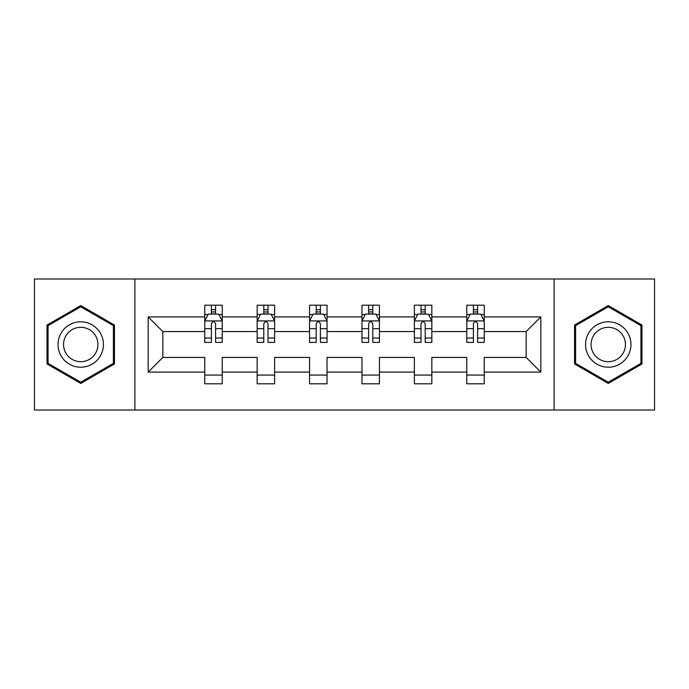 <?xml version="1.0" encoding="UTF-8"?>
<svg xmlns="http://www.w3.org/2000/svg" width="689" height="689" viewBox="0 0 689 689"><rect width="100%" height="100%" fill="white"/><g stroke="black" fill="none" stroke-linecap="round" stroke-linejoin="round"><path stroke-width="1.03" d="M554.111 410.007L654.55 410.007L654.55 278.993L554.111 278.993L554.111 410.007L134.889 410.007L134.889 278.993L34.45 278.993L34.45 410.007L134.889 410.007M484.238 372.103L484.238 357.427L526.163 357.427L540.839 372.103L484.238 372.103L484.238 383.799L466.772 383.799L466.772 372.103L431.839 372.103L431.839 383.799L414.373 383.799L414.373 372.103L379.432 372.103L379.432 383.799L361.966 383.799L361.966 372.103L327.034 372.103L327.034 383.799L309.568 383.799L309.568 372.103L274.627 372.103L274.627 383.799L257.161 383.799L257.161 372.103L222.228 372.103L222.228 383.799L204.762 383.799L204.762 372.103L148.161 372.103L148.161 316.897L204.762 316.897L204.762 305.201L222.228 305.201L222.228 316.897L257.161 316.897L257.161 305.201L274.627 305.201L274.627 316.897L309.568 316.897L309.568 305.201L327.034 305.201L327.034 316.897L361.966 316.897L361.966 305.201L379.432 305.201L379.432 316.897L414.373 316.897L414.373 305.201L431.839 305.201L431.839 316.897L466.772 316.897L466.772 305.201L484.238 305.201L484.238 316.897L540.839 316.897L540.839 372.103M554.111 278.993L134.889 278.993M466.772 316.897L466.772 331.573L431.839 331.573L431.839 316.897M431.839 372.103L431.839 357.427L466.772 357.427L466.772 372.103M414.373 316.897L414.373 331.573L379.432 331.573L379.432 316.897M379.432 372.103L379.432 357.427L414.373 357.427L414.373 372.103M361.966 316.897L361.966 331.573L327.034 331.573L327.034 316.897M327.034 372.103L327.034 357.427L361.966 357.427L361.966 372.103M309.568 316.897L309.568 331.573L274.627 331.573L274.627 316.897M274.627 372.103L274.627 357.427L309.568 357.427L309.568 372.103M257.161 316.897L257.161 331.573L222.228 331.573L222.228 316.897M222.228 372.103L222.228 357.427L257.161 357.427L257.161 372.103M204.762 316.897L204.762 331.573L162.837 331.573L162.837 357.427L204.762 357.427L204.762 372.103M148.161 316.897L162.837 331.573M526.163 357.427L526.163 331.573L484.238 331.573L484.238 316.897M473.412 313.934L477.606 313.934M421.005 313.934L425.199 313.934M368.606 313.934L372.801 313.934M316.199 313.934L320.394 313.934M263.801 313.934L267.995 313.934M211.394 313.934L215.588 313.934M204.762 375.066L222.228 375.066M257.161 375.066L274.627 375.066M309.568 375.066L327.034 375.066M361.966 375.066L379.432 375.066M414.373 375.066L431.839 375.066M466.772 375.066L484.238 375.066M162.837 357.427L148.161 372.103M540.839 316.897L526.163 331.573M114.452 325.036L80.742 305.572L47.024 325.036L47.024 363.964L80.742 383.428L114.452 363.964L114.452 325.036M574.548 325.036L574.548 363.964L608.258 383.428L641.976 363.964L641.976 325.036L608.258 305.572L574.548 325.036M215.588 309.74L211.394 309.74M208.044 314.528L204.762 314.528L204.762 305.201L211.394 305.201L211.394 314.106M204.762 338.023L204.762 342.407L211.394 342.407L211.394 338.023L204.762 338.023L204.762 331.573M222.228 331.573L222.228 342.407L215.588 342.407L215.588 323.709C214.193 321.022 212.798 321.022 211.394 323.709L211.394 338.023M218.947 314.528L222.228 314.528L222.228 305.201L215.588 305.201L215.588 314.106M222.228 321.091L218.732 314.106L208.25 314.106L204.762 321.091M267.995 309.74L263.801 309.74M260.442 314.528L257.161 314.528L257.161 305.201L263.801 305.201L263.801 314.106M257.161 338.023L257.161 342.407L263.801 342.407L263.801 338.023L257.161 338.023L257.161 331.573M274.627 331.573L274.627 342.407L267.995 342.407L267.995 323.709C266.6 321.022 265.196 321.022 263.801 323.709L263.801 338.023M271.345 314.528L274.627 314.528L274.627 305.201L267.995 305.201L267.995 314.106M274.627 321.091L271.139 314.106L260.657 314.106L257.161 321.091M320.394 309.74L316.199 309.74M312.849 314.528L309.568 314.528L309.568 305.201L316.199 305.201L316.199 314.106M309.568 338.023L309.568 342.407L316.199 342.407L316.199 338.023L309.568 338.023L309.568 331.573M327.034 331.573L327.034 342.407L320.394 342.407L320.394 323.709C318.998 321.022 317.603 321.022 316.199 323.709L316.199 338.023M323.752 314.528L327.034 314.528L327.034 305.201L320.394 305.201L320.394 314.106M327.034 321.091L323.537 314.106L313.056 314.106L309.568 321.091M61.071 333.149A22.711 22.711 0 0 0 69.382 364.162A22.711 22.711 0 0 0 100.405 355.851A22.711 22.711 0 0 0 92.093 324.838A22.711 22.711 0 0 0 61.071 333.149M65.851 335.905A17.191 17.191 0 0 0 72.147 359.391A17.191 17.191 0 0 0 95.625 353.095A17.191 17.191 0 0 0 89.337 329.609A17.191 17.191 0 0 0 65.851 335.905M113.401 325.639L113.401 363.361L80.742 382.214L48.075 363.361L48.075 325.639L80.742 306.786L113.401 325.639M588.595 333.149A22.711 22.711 0 0 0 596.907 364.162A22.711 22.711 0 0 0 627.929 355.851A22.711 22.711 0 0 0 619.618 324.838A22.711 22.711 0 0 0 588.595 333.149M593.375 335.905A17.191 17.191 0 0 0 599.663 359.391A17.191 17.191 0 0 0 623.149 353.095A17.191 17.191 0 0 0 616.853 329.609A17.191 17.191 0 0 0 593.375 335.905M640.925 325.639L640.925 363.361L608.258 382.214L575.599 363.361L575.599 325.639L608.258 306.786L640.925 325.639M372.801 309.74L368.606 309.74M365.248 314.528L361.966 314.528L361.966 305.201L368.606 305.201L368.606 314.106M361.966 338.023L361.966 342.407L368.606 342.407L368.606 338.023L361.966 338.023L361.966 331.573M379.432 331.573L379.432 342.407L372.801 342.407L372.801 323.709C371.405 321.022 370.002 321.022 368.606 323.709L368.606 338.023M376.151 314.528L379.432 314.528L379.432 305.201L372.801 305.201L372.801 314.106M379.432 321.091L375.944 314.106L365.463 314.106L361.966 321.091M425.199 309.74L421.005 309.74M417.655 314.528L414.373 314.528L414.373 305.201L421.005 305.201L421.005 314.106M414.373 338.023L414.373 342.407L421.005 342.407L421.005 338.023L414.373 338.023L414.373 331.573M431.839 331.573L431.839 342.407L425.199 342.407L425.199 323.709C423.804 321.022 422.409 321.022 421.005 323.709L421.005 338.023M428.558 314.528L431.839 314.528L431.839 305.201L425.199 305.201L425.199 314.106M431.839 321.091L428.343 314.106L417.861 314.106L414.373 321.091M477.606 309.74L473.412 309.74M470.053 314.528L466.772 314.528L466.772 305.201L473.412 305.201L473.412 314.106M466.772 338.023L466.772 342.407L473.412 342.407L473.412 338.023L466.772 338.023L466.772 331.573M484.238 331.573L484.238 342.407L477.606 342.407L477.606 323.709C476.211 321.022 474.807 321.022 473.412 323.709L473.412 338.023M480.956 314.528L484.238 314.528L484.238 305.201L477.606 305.201L477.606 314.106M484.238 321.091L480.75 314.106L470.268 314.106L466.772 321.091M222.142 320.919L204.848 320.919M222.228 338.023L215.588 338.023M211.394 328.662L204.762 328.662M222.228 328.662L215.588 328.662M215.588 311.962L211.394 311.962M274.541 320.919L257.247 320.919M274.627 338.023L267.995 338.023M263.801 328.662L257.161 328.662M274.627 328.662L267.995 328.662M267.995 311.962L263.801 311.962M326.948 320.919L309.654 320.919M327.034 338.023L320.394 338.023M316.199 328.662L309.568 328.662M327.034 328.662L320.394 328.662M320.394 311.962L316.199 311.962M379.346 320.919L362.052 320.919M379.432 338.023L372.801 338.023M368.606 328.662L361.966 328.662M379.432 328.662L372.801 328.662M372.801 311.962L368.606 311.962M431.753 320.919L414.459 320.919M431.839 338.023L425.199 338.023M421.005 328.662L414.373 328.662M431.839 328.662L425.199 328.662M425.199 311.962L421.005 311.962M484.152 320.919L466.858 320.919M484.238 338.023L477.606 338.023M473.412 328.662L466.772 328.662M484.238 328.662L477.606 328.662M477.606 311.962L473.412 311.962"/></g></svg>
